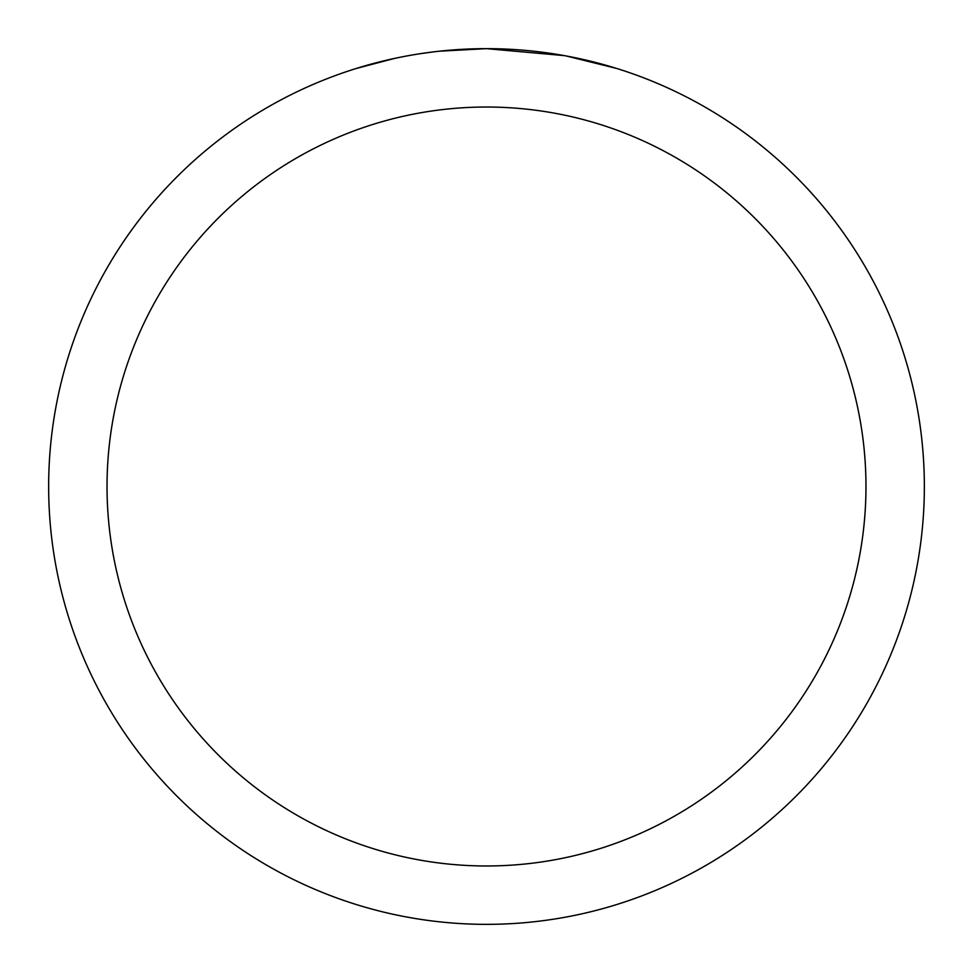 <?xml version="1.0" encoding="UTF-8"?>
<svg xmlns="http://www.w3.org/2000/svg" width="973" height="973" viewBox="0 0 973 973"><rect width="100%" height="100%" fill="white"/><g stroke="black" fill="none" stroke-linecap="round" stroke-linejoin="round"><path stroke-width="1.46" d="M48.65 486.5A437.85 437.85 0 0 1 486.5 48.65A437.85 437.85 0 0 1 924.35 486.5A437.85 437.85 0 0 1 486.5 924.35A437.85 437.85 0 0 1 48.65 486.5M356.434 68.426L394.588 58.404M421.041 53.576L429.093 52.433M566.347 55.996L616.578 68.426M564.279 55.619L486.5 48.65L439.176 51.216M437.12 51.447L431.781 52.08M419.558 53.795L431.781 52.092M454.403 49.83L456.824 49.659M495.233 48.735L501.326 48.905M540.416 51.983L542.265 52.214M486.5 107.03A379.47 379.47 0 0 1 865.97 486.5A379.47 379.47 0 0 1 486.5 865.97A379.47 379.47 0 0 1 107.03 486.5A379.47 379.47 0 0 1 486.5 107.03"/></g></svg>
